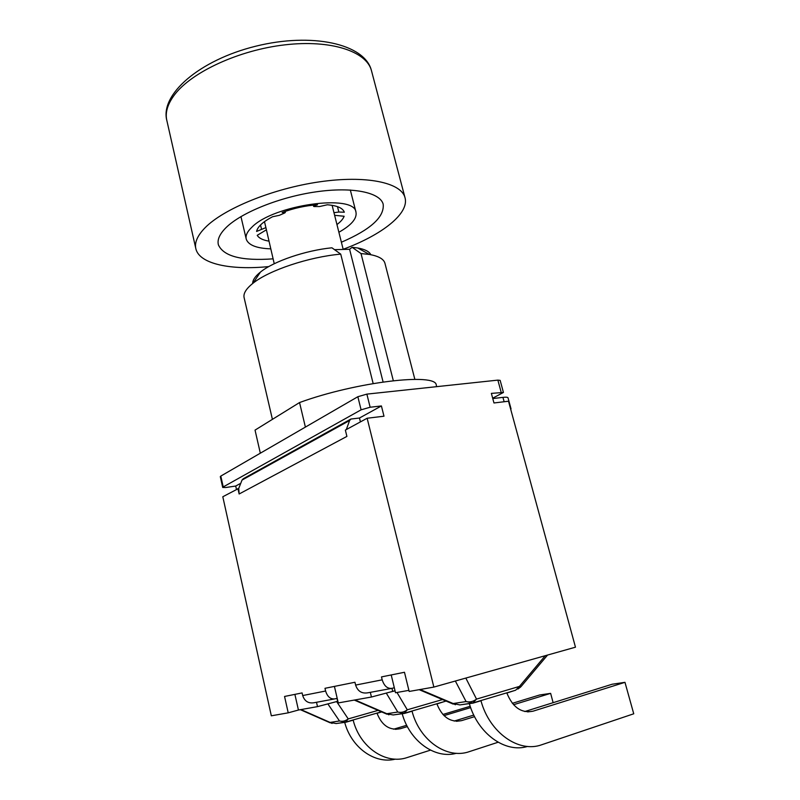 <?xml version="1.0" encoding="UTF-8"?>
<svg xmlns="http://www.w3.org/2000/svg" width="800" height="800" viewBox="0 0 800 800"><rect width="100%" height="100%" fill="white"/><g stroke="black" fill="none" stroke-linecap="round" stroke-linejoin="round"><path stroke-width="1.2" d="M337.48 206.64L338.84 212.04L333.97 212.7L332.12 205.33L343.2 249.44M334.63 215.32L344.14 216.25C343.13 218.94 340.74 221.71 336.95 224.56M314.36 205.03L314.08 206.55L319.59 206.54L327.32 204.78C337.16 205.58 342.83 208.05 344.32 212.21L338.84 212.04M264.47 221.64L265.9 227.62L256.59 231.44C257.61 226.71 262.92 221.81 272.52 216.76L279.33 215.33L284.74 212.95L285.34 212.39L282.16 212.51C293.87 208.16 305.65 205.59 317.5 204.79L314.54 205.77M268.84 241.12C262.8 240.09 258.92 238.16 257.22 235.33L266.02 230.05M338.88 232.26C351.49 225.13 357.19 218.41 355.96 212.09C354.4 193.59 273.35 204.82 251.89 227.2C247.21 231.66 245.33 235.68 246.27 239.24C248.44 245.13 256.58 248.34 270.69 248.85M265.9 227.62L274.24 263.73M273.08 258.85C241.89 261.08 223.67 256.43 218.41 244.89C217.06 239.78 219.64 233.99 226.15 227.52C241.31 212.54 279.79 197 316.1 191.83C352.46 186.59 379.97 192.36 383.17 204.12C384.62 216.89 370.7 229.59 341.39 242.23M268.79 266.58C230.97 270.39 199.78 264.07 195.94 249.1C194.28 242.85 197.31 235.74 205.04 227.79C223.56 208.76 272.65 188.59 319.29 181.87C366 175.05 400.92 182.54 404.93 197.39C409.85 213.27 382.02 234.94 343.16 249.28M239.86 483.76L235.71 486.04L225.81 487.51L222.71 487.46L223.22 486.94L361.1 409.82L370.14 407.24L381.41 405.95L383.99 416.21L367.14 418.24L433.86 687.08L575.47 647.19L508.51 401.22L493.96 402.97L491.37 393.37L503.44 392.46L492.67 398.19M503.44 392.46L500.16 380.38L497.87 380.12L366.87 394.12L357.85 396.72L220.81 476.08L220.3 476.62L222.71 487.46M510.5 408.51L510.78 409.55M511.04 408.9L508.02 397.8C507.73 397.17 506.03 397.03 502.94 397.37L492.77 398.57M260.35 453.18L306.18 426.64M381.41 405.95L359.47 418.02L350.92 419.04L243.23 478.76L244.81 478.54M334.53 249.66L349.6 249.28L352.12 247.3L361.02 253.57L393.31 380.66M349.6 249.28L383.08 381.96M373.16 383.53L340.73 254.13L331.93 247.8C305.63 250.36 273.6 261.34 260.45 272.07C255.19 276.28 252.6 280.09 252.68 283.49M361.02 253.57L369.37 254.45C378.42 256.05 383.59 258.93 384.89 263.08L385.01 263.56M272.41 419.35L244.17 297.9C243.06 293.71 246 288.82 252.99 283.25C268.86 270.36 308.91 256.92 340.73 254.13M370.83 254.71C369.26 251.51 364.9 249.27 357.76 247.99L352.12 247.3M343.42 423.2L345.75 422.66M436.37 385.49L436.27 385.1C436.31 372.55 356.23 381.83 299.55 402.55L255.04 430.11L260.29 453.03M305.35 426.93L299.55 402.55M346.32 429.57L349.61 420.52L350.92 419.04M360.42 421.89L359.47 418.02M243.23 478.76L242.01 480.09L238.75 488.4L222.8 496.75L271.33 715.81L288.22 712.83L284.55 696.46L302.1 692.92L302.7 695.55C304.58 701.21 308.33 703.61 313.97 702.75L334.14 699.02M367.14 418.24L345.36 430.09L346.9 436.41L239.14 493.99L238.75 488.4M235.71 486.04L236.44 489.33M344.7 722.41C351.37 747.64 374.9 764.39 395.37 759.13M430.49 750.14L407.32 757.51C385.94 765.01 359.9 747.42 353.17 720.14L345.9 722.23L337.19 723.39M393.63 729.2L406.7 725.29M442.88 714.47L470.2 706.29M381.72 711.93L377.04 713.28C381.89 725.57 389.66 730.71 400.34 728.72L407.37 726.61M443.99 715.62L470.66 707.61M378.1 710.37L348.23 718.91C345.4 721.06 342.49 721.74 339.49 720.98L345.58 722.13L348.23 718.91L336.62 701.58M343.86 722.39L336.12 723.55L330.09 722.42L332.08 723.44M395.03 690.76L371.44 697.02L338.27 702.93L337.18 698.26L335.19 698.83C330.64 699.49 327.45 696.89 325.61 691.02L324.98 688.31L354.95 682.26L355.62 685.08C357.68 691.17 361.69 693.75 367.65 692.84L391.17 688.5M395.05 690.84L389.07 692.33M402.2 713.76C409.67 741.17 434.98 759.28 456.38 753.29M498.1 742.24L469.38 751.61C447.18 759.62 419.57 740.6 412.05 711.21L404.47 713.42L394.34 714.79M454.18 721.07L473.79 715.08M512.35 703.32L539.63 694.99L550.64 693.36L553.13 702.69M444.2 701.62L436.94 703.94C442.23 717.17 450.44 722.74 461.56 720.64L474.57 716.65M513.55 704.72L550.64 693.36M402.38 713.58L393.19 714.96L386.84 713.72L388.94 714.82M442.52 699.56L407.29 709.8C404.27 712.1 401.1 712.85 397.78 712.04L404.18 713.31L407.29 709.8L396.99 692.47M469.37 703.66C477.83 733.68 505.23 753.39 527.56 746.44M514.42 690.59L506.87 693.04C512.7 707.37 521.4 713.43 532.97 711.21L624.97 682.33L633.74 713.79L541.81 744.72C518.82 753.32 489.47 732.61 480.97 700.75L473.07 703.11L461.15 704.73M524.78 711.54L612.17 684.23L624.97 682.33M470.94 703.25L459.88 704.92L453.2 703.54L455.42 704.75M547.58 655.04L521.06 686.56L519.44 686.41L515.64 690.22L473.8 702.68M545.28 655.69L519.44 686.41L476.52 699.11C473.29 701.61 469.8 702.43 466.08 701.56L472.82 702.97L476.52 699.11L465.83 678.08M337.88 701.25L317.5 706.63L298.43 710.03L288.22 712.83M334.42 686.4L337.18 698.26M391.21 674.95L394.3 687.71L392.25 688.3C387.56 688.98 384.21 686.15 382.19 679.83L381.49 676.91L404.48 672.27L409.16 691.45L433.86 687.08M317.5 706.63L316.51 702.28M371.44 697.02L370.33 692.35M298.43 710.03L294.89 694.38M239.14 493.99L237.91 488.53M394.3 687.71L395.51 692.74L408.89 690.35M284.51 211.65L284.67 212.29M260.53 224.98L261.49 228.99M404.93 197.39L371.39 70.37C364.64 43.83 312.05 32.18 255.75 46.21C199.4 60.06 159.47 94.7 166.95 120.97C164.89 112.94 167.45 104.17 174.61 94.68C191.78 71.98 239.15 50.03 285.03 44.83C330.96 39.5 366.28 51.36 371.39 70.37L371.67 71.41M497.87 380.12L501.16 392.25M370.14 407.24L366.87 394.12M357.85 396.72L361.1 409.82M223.22 486.94L220.81 476.08M504.13 401.74L502.94 397.37M400.34 728.72L395.45 729.36M346.15 721.96L381.45 711.82M327.86 703.9L339.49 720.98L330.09 722.42L300.94 709.59M461.56 720.64L456.47 721.31M446.08 701.07L404.92 713.09M386.27 693.08L397.78 712.04L386.84 713.72L355.01 699.95M532.97 711.21L527.66 711.91M455.36 681.03L466.08 701.56L453.2 703.54L420.09 689.52M382.19 679.83L355.62 685.08M325.61 691.02L302.7 695.55M337.64 701.31L336.95 698.33M392.69 691.37L391.97 688.38M313.33 205.13L313.64 206.4M285.11 211.44L285.35 212.45M355.96 212.09L350.33 190.02M246.16 238.77L240.94 216.59M218.41 244.89L218.25 244.17M166.95 120.97L195.73 248.18M260.45 272.07L252.99 283.25M357.76 247.99L369.37 254.45M414.85 379.34L384.89 263.08M436.68 386.66L436.27 385.1M349.61 420.52L242.01 480.09M300.38 709.69L330.17 722.81M354.3 700.08L386.88 714.17M517.87 689.08L520.7 686.96M419.18 689.68L453.17 704.08"/></g></svg>
